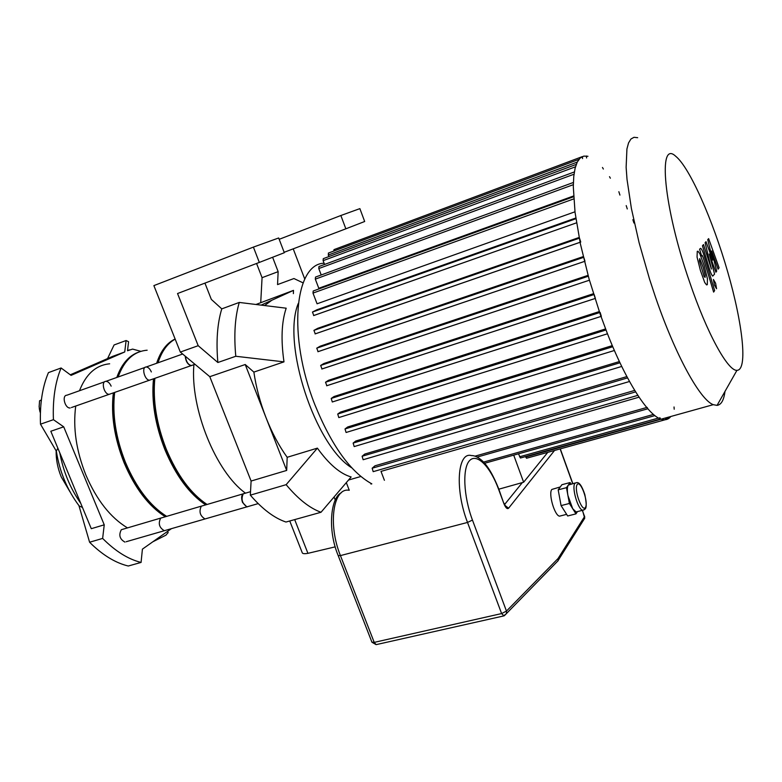 <?xml version="1.0" encoding="UTF-8"?>
<svg xmlns="http://www.w3.org/2000/svg" width="782" height="782" viewBox="0 0 782 782"><rect width="100%" height="100%" fill="white"/><g stroke="black" fill="none" stroke-linecap="round" stroke-linejoin="round"><path stroke-width="1.17" d="M140.916 351.353L132.598 349.095L127.515 350.747L128.58 341.724L126.098 340.522L124.739 351.959L71.074 375.37L61.094 367.98C55.17 382.32 52.619 399.553 53.43 419.68L63.713 426.825L104.241 524.83L102.638 538.417C115.365 551.222 128.18 559.238 141.073 562.434L142.412 549.14L171.444 528.652M124.739 351.959L112.676 356.357L70.302 374.803M78.933 505.602L89.598 542.229L92.178 544.771C103.253 555.181 114.407 562.033 125.638 565.318L128.258 566.012L141.073 562.434M61.094 367.98L48.425 372.633L47.252 375.565C42.433 388.292 40.136 403.16 40.371 420.149L40.488 424.176L56.324 451.155M79.246 506.013L82.442 507.41M102.638 538.417L89.598 542.229M63.713 426.825L50.82 431.253L91.279 528.691L104.241 524.83M57.858 448.203L56.324 451.106C59.628 471.849 67.291 490.187 79.314 506.11M53.43 419.68L40.488 424.176M152.832 541.789L165.97 535.142L168.101 532.542M126.098 340.522L114.084 344.96L107.574 358.576M56.148 450.862C55.981 459.503 57.682 468.183 61.24 476.912L70.028 491.878M40.41 412.847L39.129 406.845L39.559 400.804L41.397 399.915M41.358 400.159L39.559 400.804M40.4 413.052L39.256 408.331M39.999 411.86L39.315 408.742M345.849 228.813L364.676 221.501L359.876 208.628L340.854 215.509L345.849 228.813L284.159 252.293M272.615 257.268L278.148 271.657L262.068 277.678L256.574 263.475M279.184 239.312L340.854 215.509M293.377 293.631L293.494 290.376L255.958 304.491M260.738 302.331L262.068 277.678M284.316 252.723L259.321 262.429L253.407 247.102L278.675 237.972L284.316 252.723M204.933 283.113L211.326 299.389L221.775 308.87C217.318 323.474 216.018 341.353 217.855 362.506L198.188 345.693L177.543 293.533L259.321 262.429M217.855 362.506L235.783 356.269L283.983 361.87L253.867 372.095L245.216 364.52L209.791 376.68L251.1 481.038L286.681 470.432L287.18 457.294L317.394 448.135C328.939 464.195 340.19 473.804 351.147 476.961L321.011 512.269C309.652 508.153 298.03 498.955 286.144 484.674L317.394 448.135M209.791 376.68L180.319 352.066L153.878 285.616L253.407 247.102M198.188 345.693L180.319 352.066M304.775 279.096L293.221 248.842M278.148 271.657L277.551 284.589L293.944 278.539L303.103 282.879M221.775 308.87L239.263 302.438L286.192 308.196C281.559 321.949 280.826 339.847 283.983 361.87M321.011 512.269L285.977 522.034C274.287 518.104 262.41 509.141 250.338 495.153L251.1 481.038M250.338 495.153L286.144 484.674M286.681 470.432L266.066 417.774C272.019 432.866 279.057 446.033 287.18 457.294M261.159 305.127L293.494 290.376M235.783 356.269C233.818 335.019 234.981 317.072 239.263 302.438M271.755 300.298L264.57 305.547M351.812 467.861C315.068 445.652 281.647 343.464 298.265 303.484M253.867 372.095C256.115 387.403 260.181 402.632 266.066 417.774L245.216 364.52M335.243 546.843L307.932 553.343L294.687 519.61M245.489 493.159C215.93 472.025 190.036 408.331 193.897 364.666M289.751 520.978L302.243 552.727C302.526 553.734 304.423 553.939 307.932 553.343M247.503 506.785L246.819 506.892L242.528 502.435C241.042 497.743 241.433 494.791 243.71 493.589M191.864 365.477L191.15 365.634C187.797 364.695 185.813 361.538 185.207 356.152M633.928 223.007L632.863 219.693M627.281 208.95L626.206 205.607M619.931 195.089L618.845 191.717M610.371 178.198L609.501 176.683M603.362 169.029L602.472 167.485M586.422 155.989L586.578 157.974M582.414 156.586L582.57 158.59M578.934 159.372L328.332 253.104L328.763 256.623M579.511 238.158L580.743 242.049M583.753 257.317L584.985 261.227M594.154 294.501L595.366 298.411M600.136 312.419L601.338 316.319M647.076 407.383L647.887 408.761M659.832 417.666L660.604 419.005L520.636 457.959M664.446 418.262L525.651 457.04L526.677 458.203M674.211 409.221L674.035 406.972M498.584 489.258L503.891 503.618L498.74 488.936C493.403 475.466 487.948 466.131 482.377 460.911C478.281 457.226 474.625 455.447 471.409 455.574C457.499 451.517 454.635 489.288 467.519 522.444L472.455 520.069C463.384 496.013 462.289 467.704 469.699 460.481C476.981 452.895 490.334 466.727 498.584 489.258L523.637 482.22L547.762 452.348M513.715 455.134L523.637 482.22M518.486 453.795L520.45 458.017M384.402 480.295L381 471.39L639.041 397.178M373.18 471.663L637.838 395.36L373.18 471.663L372.164 468.213L374.959 465.818L634.71 390.413M363.151 459.728L629.52 381.489L363.151 459.728L362.115 456.248L364.783 454.059L626.871 376.582M354.178 446.581L621.729 366.445L354.178 446.581L353.132 443.071L355.751 441.019L619.393 361.558M346.084 432.485L614.388 350.492L346.084 432.485L345.018 428.956L347.677 426.972L612.306 345.615M338.802 417.578L607.477 333.777L338.802 417.578L337.726 414.04L340.444 412.104L605.591 328.919M324.08 263.221C294.726 263.749 287.463 335.937 314.833 404.617C331.627 445.769 350.629 472.181 371.831 483.863M600.996 316.446L332.311 401.987L331.216 398.439L334.051 396.523L599.295 311.578M593.724 294.638L325.517 382.222L328.499 380.316L593.43 293.709M588.299 276.232L320.659 365.458L323.846 363.522L588.054 275.362M583.44 257.425L316.749 348.166L320.209 346.182L583.245 256.604M579.237 238.246L313.924 330.375L317.785 328.293L579.091 237.484M575.894 218.725L312.458 312.047L316.915 309.78L575.787 218.012M574.975 211.795L317.072 303.797L312.986 293.094L313.211 291.002L573.587 196.741M573.548 195.979L318.792 288.265L315.312 279.135L315.517 277.072L573.372 182.48M321.216 274.981L318.782 268.549L318.968 266.525L574.35 171.952M324.55 264.453L323.113 260.66L323.289 258.666L576.256 164.406M333.719 251.09L334.022 249.614L582.082 156.713M325.517 382.222L326.856 385.722L594.965 298.558M320.659 365.458L322.008 368.957L589.413 280.21L321.783 369.006M316.749 348.166L318.088 351.665L584.418 261.442L317.883 351.714M313.924 330.375L315.263 333.865L580.058 242.312M312.458 312.047L313.787 315.527L576.51 222.841L313.602 315.566M587.956 156.283L583.763 156.117L580.176 158.032L577.272 162.05L575.112 168.179L573.773 176.38L573.294 186.575L575.044 212.372L580.4 243.935L589.071 278.978L600.4 314.765L606.94 332.399C625.923 381.362 647.916 415.291 661.122 419.191C665.111 420.481 668.366 419.582 670.858 416.474M637.672 137.691L633.987 137.309L630.927 139.03L628.552 142.901L626.929 148.932L626.128 167.27L627.017 179.371L631.406 208.55L639.08 242.635L649.51 279.027L655.512 297.18C675.609 355.771 700.232 400.022 713.262 404.675L717.065 405.379C721.239 404.802 723.878 400.149 724.982 391.44M689.656 282.155C707.094 333.64 727.983 371.264 736.957 370.326C747.954 370.218 742.792 324.139 727.768 272.136C712.852 220.143 689.724 167.495 675.736 156.292C657.613 138.991 663.468 206.702 689.656 282.155M707.739 239.663L712.764 260.152L706.009 241.677L705.1 242.743L711.415 269.008L703.507 244.561L702.441 245.812L709.313 268.539C710.555 272.703 711.698 275.225 712.734 276.105L714.572 274.062L709.254 254.023L715.901 272.214L716.674 271.149L711.708 250.973L718.091 269.184L719.078 267.806L708.629 238.627L707.739 239.663M704.152 276.593L705.1 277.356L705.168 275.244L703.057 267.063L699.743 258.588L699.372 260.738L704.152 276.593M707.436 278.851L704.152 265.675L699.851 253.71L697.974 251.198L697.261 251.354L697.055 257.034L700.398 270.455L704.738 282.527L706.547 284.892L707.309 284.677L707.436 278.851M714.64 290.581L704.23 256.076C702.969 251.824 701.786 249.243 700.701 248.324L699.567 249.175L701.62 255.978L702.226 255.411L703.301 257.894L713.624 292.097L714.64 290.581M713.428 279.487L714.377 285L716.556 288.734L715.598 283.231L713.428 279.487M577.341 511.623L576.08 511.946L572.698 508.681L567.937 495.544C567.048 490.422 567.165 486.932 568.289 485.094L575.239 482.973M577.448 511.594L575.963 513.872L569.404 503.461L566.471 487.665L570.098 482.543L571.056 484.078M575.963 513.872L567.673 515.983L561.075 505.612L558.182 489.855L561.887 484.723L570.098 482.543M558.182 489.855L566.471 487.665M561.075 505.612L569.404 503.461M560.87 515.817L559.57 516.149C554.653 515.866 548.162 493.393 551.848 489.444L560.293 486.932M504.331 615.727L558.084 560.743L558.094 558.475L558.084 560.743L556.285 562.581M376.748 644.505L503.403 616.001L506.462 613.635L506.462 611.084L501.614 613.567L503.931 615.874M126.166 541.731L164.347 530.704C159.245 527.713 158.023 523.52 160.681 518.124L201.355 506.14M124.924 542.092C119.724 539.189 118.522 535.064 121.337 529.707L160.74 518.085M71.455 407.53L109.284 394.294C104.201 394.881 100.673 381.293 105.912 381.333C107.994 381.44 109.744 383.043 111.142 386.142M70.184 407.979C64.965 408.634 61.514 395.252 66.89 395.213L104.671 381.772M113.341 392.867C110.809 414.89 114.407 438.203 124.113 462.807C134.963 488.261 148.697 506.237 165.305 516.746M190.74 523.08L197.797 521.047M138.922 352.047C129.001 355.448 121.63 363.913 116.811 377.452M75.727 406.044C72.853 427.852 76.245 450.862 85.893 475.065C96.694 500.089 110.555 517.694 127.476 527.879M153.516 533.832L160.799 531.731M109.666 363.806C96.059 365.077 86 374.05 79.481 390.736M114.573 392.437C111.787 414.323 115.257 437.607 124.983 462.309C132.989 481.477 143.106 496.609 155.335 507.704M161.942 517.733L160.681 518.124C158.023 523.52 159.245 527.713 164.347 530.704L205.021 518.955C200.026 515.856 198.784 511.604 201.297 506.179L243.065 493.872M145.002 367.423L105.912 381.333C100.673 381.293 104.201 394.881 109.284 394.294L149.655 380.16C144.729 380.668 141.102 366.875 146.195 366.993C148.228 367.139 149.939 368.791 151.346 371.949M153.487 378.811C151.337 401.039 155.149 424.675 164.934 449.728C175.823 475.632 189.4 494.019 205.676 504.869M230.426 511.623L237.239 509.659M175.119 339.007C166.82 342.917 160.662 351.001 156.644 363.278M114.661 392.408C112.139 414.431 115.736 437.754 125.452 462.377C136.303 487.841 150.027 505.837 166.634 516.355M192.04 522.708L199.097 520.665M147.153 350.219C133.927 351.294 124.25 360.219 118.121 376.983M154.68 378.4C152.275 400.482 155.98 424.098 165.764 449.23C174.66 470.666 185.774 487.078 199.107 498.466M248.138 506.511L247.024 506.824C242.156 503.618 240.885 499.297 243.231 493.853L250.533 491.673M247.024 506.824L205.021 518.955C200.026 515.856 198.784 511.604 201.297 506.179L202.509 505.807M192.509 365.155L191.355 365.556C188.1 364.695 186.126 361.616 185.422 356.328M191.355 365.556L149.655 380.16C144.729 380.668 141.102 366.875 146.195 366.993L182.665 354.021M154.846 378.341C152.715 400.57 156.537 424.225 166.312 449.279C177.211 475.202 190.779 493.598 207.044 504.468M231.765 511.233L238.569 509.268M175.178 339.153C167.495 343.298 161.766 351.177 157.993 362.799M59.784 452.846C63.352 471.683 70.331 488.506 80.732 503.295M129.568 349.847L127.534 350.59M334.061 496.981L335.273 500.099M349.261 490.265L346.318 482.621M370.736 483.286L371.039 484.087M658.522 418.038L519.58 456.786M635.619 391.899L372.164 468.213M627.575 377.902L362.115 456.248M619.97 362.77L353.132 443.071M612.785 346.749L345.018 428.956M606.001 329.975L337.726 414.04M573.734 198.911L312.986 293.094M573.314 184.679L315.312 279.135M574.017 174.22L318.782 268.549M575.474 166.801L323.113 260.66M577.243 162.099L328.166 255.069M599.638 312.575L331.216 398.439M646.724 407.481L474.967 456.17M653.459 414.431L483.559 462.094M577.175 484.537C580.537 479.562 588.758 502.396 585.435 507.42C582.16 512.777 573.695 489.376 577.175 484.537M576.08 511.946L582.737 510.245C585.288 508.974 587.849 510.138 584.819 494.527C581.955 485.905 579.169 481.947 576.481 482.641L574.926 483.335C571.437 487.254 578.006 509.903 582.737 510.245L584.066 509.844M505.113 505.504L508.574 508.222L554.526 450.481M504.83 505.739L505.436 505.954L503.999 503.178M503.891 503.618C505.622 507.811 507.186 509.346 508.574 508.222M371.949 642.247L376.132 644.642L374.216 642.374L371.909 642.149L338.225 555.679M341.333 492.738C330.894 497.342 327.159 529.287 338.195 555.591L340.434 555.601C327.59 524.087 333.288 487.157 349.202 490.285M374.216 642.374L340.434 555.601L467.519 522.444L501.614 613.567L374.216 642.374M584.623 516.218L584.701 518.271L583.695 519.874M522.366 482.562L504.576 504.537M560.137 448.917L572.678 483.647M582.336 510.353L584.574 516.56L558.094 558.475L506.462 611.084L472.455 520.069M167.622 531.359L168.169 532.689M360.844 476.492L348.518 480.04M246.819 506.892L258.177 503.608M191.15 365.634L194.962 364.295M665.257 419.719L526.501 458.262M669.03 418.194L665.482 419.181M580.058 242.283L315.068 333.914M594.955 298.548L326.622 385.78M600.996 316.436L332.311 401.987M647.838 408.771L477.137 457.069M654.886 415.604L484.635 463.276M661.122 419.191L713.262 404.675M736.957 370.326L717.065 405.379M559.57 516.149L566.637 514.351M558.24 560.313L584.701 518.271L582.492 510.314M560.293 448.878L572.835 483.608"/></g></svg>
